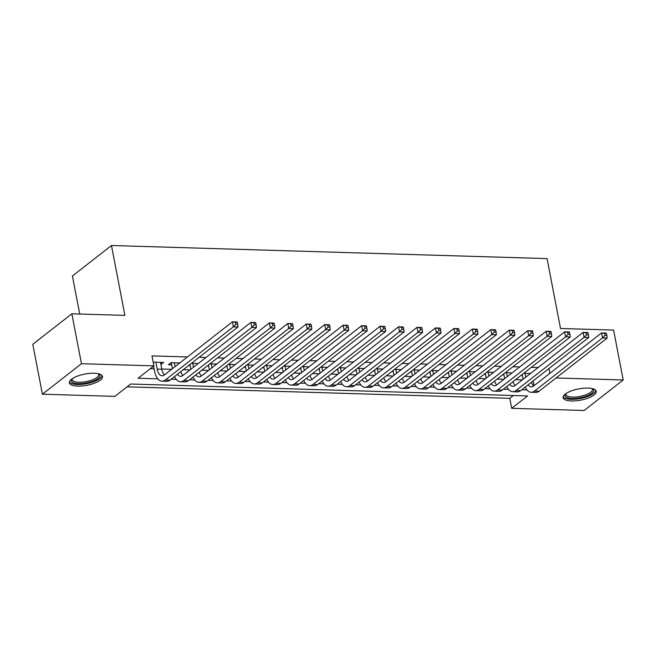 <?xml version="1.0" encoding="UTF-8"?>
<svg xmlns="http://www.w3.org/2000/svg" width="656" height="656" viewBox="0 0 656 656"><rect width="100%" height="100%" fill="white"/><g stroke="black" fill="none" stroke-linecap="round" stroke-linejoin="round"><path stroke-width="0.98" d="M94.161 373.248A16.851 5.707 -10.9 0 1 102.484 376.487A16.851 5.707 -10.9 0 1 94.718 383.104A16.851 5.707 -10.9 0 1 77.695 386.105A16.851 5.707 -10.9 0 1 69.38 382.866A16.851 5.707 -10.9 0 1 77.146 376.249A16.851 5.707 -10.9 0 1 94.161 373.248M587.915 388.09A16.851 5.707 -10.9 0 1 596.23 391.329A16.851 5.707 -10.9 0 1 588.465 397.946A16.851 5.707 -10.9 0 1 571.45 400.947A16.851 5.707 -10.9 0 1 563.135 397.7A16.851 5.707 -10.9 0 1 570.892 391.091A16.851 5.707 -10.9 0 1 587.915 388.09M79.729 314.027L72.414 276.012L111.454 245.508L547.063 258.603L560.519 328.484L613.59 330.075L623.2 379.988L584.152 410.492L511.705 408.311L527.539 395.945L130.692 384.014L114.857 396.38L42.41 394.207L81.459 363.703L153.906 365.884L138.08 378.25L157.801 378.84M127.092 386.827L509.786 398.331L511.705 408.311M81.459 363.703L71.848 313.789L32.8 344.293L42.41 394.207M160.9 364.515L163.713 362.456L153.184 362.145M179.793 362.94L171.101 362.678L168.461 364.744L171.692 364.843M198.251 363.498L191.486 363.293M216.71 364.055L209.945 363.85M235.168 364.605L228.403 364.4M253.626 365.162L246.861 364.957M272.084 365.72L265.319 365.515M290.542 366.269L283.777 366.064M309.001 366.827L302.236 366.622M327.459 367.385L320.694 367.18M345.917 367.934L339.152 367.729M364.375 368.492L357.61 368.287M382.833 369.041L376.068 368.844M401.292 369.599L394.527 369.394M419.75 370.156L412.985 369.951M438.208 370.706L431.443 370.509M456.666 371.263L449.901 371.058M475.124 371.821L468.359 371.616M493.583 372.37L486.818 372.173M512.041 372.928L505.276 372.723M509.786 398.331L513.377 395.519M538.15 367.508L531.385 367.303M519.691 366.95L512.926 366.745M501.233 366.401L494.468 366.196M482.775 365.843L476.01 365.638M464.317 365.285L457.552 365.08M445.859 364.736L439.094 364.531M427.4 364.178L420.635 363.973M408.942 363.621L402.177 363.424M390.484 363.071L383.719 362.866M372.026 362.514L365.261 362.309M353.568 361.956L346.803 361.759M335.109 361.407L328.344 361.202M316.651 360.849L309.886 360.644M298.193 360.292L291.428 360.095M279.735 359.742L272.97 359.537M261.277 359.185L254.512 358.98M242.818 358.627L236.053 358.43M224.36 358.078L217.595 357.873M205.902 357.52L199.137 357.315M187.444 356.962L151.987 355.896L153.906 365.884M150.314 368.688L154.103 368.803M161.77 369.033L171.618 369.328M183.311 369.681L190.076 369.886M201.769 370.238L208.534 370.443M220.227 370.796L226.992 370.993M238.686 371.345L245.451 371.55M257.144 371.903L263.909 372.108M275.602 372.46L282.367 372.657M294.06 373.01L300.825 373.215M312.518 373.567L319.283 373.772M330.977 374.117L337.742 374.322M349.435 374.674L356.192 374.879M367.885 375.232L374.65 375.437M386.343 375.781L393.108 375.986M404.801 376.339L411.566 376.544M423.259 376.897L430.024 377.102M441.718 377.446L448.483 377.651M460.176 378.004L466.941 378.209M478.634 378.561L485.399 378.766M497.092 379.111L503.857 379.316M515.55 379.668L522.315 379.873M530.499 373.485L523.734 373.28M521.094 375.339L522.389 375.38M502.635 374.789L503.931 374.822M484.177 374.232L485.473 374.273M465.719 373.674L467.015 373.715M447.261 373.125L448.556 373.157M428.803 372.567L430.098 372.608M410.344 372.009L411.64 372.05M391.886 371.46L393.182 371.493M373.428 370.902L374.724 370.943M354.97 370.345L356.265 370.386M336.512 369.795L337.807 369.828M318.053 369.238L319.349 369.279M299.595 368.68L300.891 368.721M281.137 368.131L282.433 368.164M262.679 367.573L263.983 367.614M244.221 367.016L245.524 367.057M225.762 366.466L227.066 366.499M207.304 365.909L208.608 365.95M188.846 365.351L190.15 365.392M71.848 313.789L124.911 315.388L111.454 245.508M548.965 368.541L549.884 373.313M556.067 377.971L623.2 379.988M171.077 379.242L176.259 379.398M189.535 379.791L194.717 379.947M207.993 380.349L213.175 380.505M226.451 380.906L231.634 381.062M244.909 381.456L250.092 381.612M263.368 382.013L268.55 382.169M281.826 382.571L287.008 382.727M300.284 383.12L305.466 383.276M318.734 383.678L323.925 383.834M337.192 384.236L342.383 384.391M355.65 384.785L360.841 384.941M374.109 385.343L379.299 385.498M392.567 385.9L397.757 386.056M411.025 386.45L416.216 386.605M429.483 387.007L434.674 387.163M447.941 387.565L453.132 387.721M466.4 388.114L471.59 388.27M484.858 388.672L490.048 388.828M503.316 389.229L508.507 389.385M521.774 389.779L526.965 389.935M533.139 380.906L534.058 385.679M529.818 373.461L529.909 373.936M511.36 372.911L511.45 373.387M492.902 372.354L492.992 372.829M474.444 371.796L474.534 372.272M455.986 371.247L456.084 371.722M437.527 370.689L437.626 371.165M419.069 370.132L419.168 370.607M400.611 369.582L400.709 370.058M382.153 369.025L382.251 369.5M363.695 368.467L363.793 368.943M345.245 367.918L345.335 368.393M326.786 367.36L326.877 367.836M308.328 366.802L308.418 367.286M289.87 366.253L289.96 366.729M271.412 365.695L271.502 366.171M252.954 365.138L253.044 365.622M234.495 364.588L234.586 365.064M216.037 364.031L216.127 364.506M197.579 363.473L197.669 363.957M179.121 362.924L179.211 363.399M160.663 362.366L161.073 364.523M525.03 373.321L525.768 377.175M529.646 373.461L529.761 374.059M523.135 379.234L522.217 374.469M531.45 382.227A10.799 5.609 -88.3 0 0 533.648 385.999M528.137 384.81A10.799 5.609 -88.3 0 0 531.311 386.884A10.799 5.609 -88.3 0 0 533.558 386.064L601.568 332.936L606.185 333.076L606.464 333.461L604.619 333.404L604.996 335.405L606.849 335.454L606.464 333.461M606.849 335.454L607.144 338.07L539.125 391.197A16.203 8.413 91.7 0 1 535.755 392.419L531.147 392.28A16.203 8.413 91.7 0 1 525.218 387.097M607.144 338.07L602.536 337.93L534.517 391.058A16.203 8.413 91.7 0 1 531.147 392.28M604.996 335.405L602.536 337.93L601.568 332.936L604.619 333.404M592.499 388.664A14.588 4.936 -10.9 0 1 588.981 395.01A14.588 4.936 -10.9 0 1 572.253 398.487A14.588 4.936 -10.9 0 1 565.603 393.838M566.005 393.559A13.505 4.567 169.1 0 0 565.923 394.477A13.505 4.567 169.1 0 0 572.581 397.077A13.505 4.567 169.1 0 0 586.218 394.666A13.505 4.567 169.1 0 0 592.442 389.369A13.505 4.567 169.1 0 0 592.024 388.549M563.184 396.732A16.744 5.666 169.1 0 0 571.196 399.307A16.744 5.666 169.1 0 0 595.828 390.451M98.753 373.822A14.588 4.936 -10.9 0 1 99.974 375.617A14.588 4.936 -10.9 0 1 85.682 383.088A14.588 4.936 -10.9 0 1 71.274 380.537A14.588 4.936 -10.9 0 1 71.857 379.004M72.25 378.717A13.505 4.567 169.1 0 0 72.144 379.357A13.505 4.567 169.1 0 0 72.168 379.635A13.505 4.567 169.1 0 0 85.895 381.644A13.505 4.567 169.1 0 0 98.72 374.806A13.505 4.567 169.1 0 0 98.695 374.527A13.505 4.567 169.1 0 0 98.277 373.707M69.429 381.899A16.744 5.666 169.1 0 0 86.699 383.645A16.744 5.666 169.1 0 0 102.074 375.609M506.571 372.764L507.309 376.618M511.188 372.903L511.303 373.502M504.677 378.684L503.759 373.912M512.992 381.669A10.799 5.609 -88.3 0 0 515.19 385.441M509.679 384.26A10.799 5.609 -88.3 0 0 512.853 386.327A10.799 5.609 -88.3 0 0 515.099 385.515L583.11 332.387L587.727 332.526L588.006 332.904L586.161 332.854L586.546 334.847L588.391 334.904L588.006 332.904M588.391 334.904L588.686 337.512L520.675 390.64A16.203 8.413 91.7 0 1 517.305 391.87L512.689 391.73A16.203 8.413 91.7 0 1 506.76 386.54M588.686 337.512L584.078 337.373L516.059 390.5A16.203 8.413 91.7 0 1 512.689 391.73M586.546 334.847L584.078 337.373L583.11 332.387L586.161 332.854M488.113 372.206L488.851 376.068M492.73 372.346L492.845 372.952M486.219 378.127L485.301 373.354M494.534 381.111A10.799 5.609 -88.3 0 0 496.731 384.892M491.221 383.703A10.799 5.609 -88.3 0 0 494.394 385.777A10.799 5.609 -88.3 0 0 496.641 384.957L564.652 331.829L569.269 331.969L569.547 332.354L567.702 332.297L568.088 334.289L569.933 334.347L569.547 332.354M569.933 334.347L570.228 336.963L502.217 390.09A16.203 8.413 91.7 0 1 498.847 391.312L494.23 391.173A16.203 8.413 91.7 0 1 488.302 385.982M570.228 336.963L565.62 336.823L497.601 389.951A16.203 8.413 91.7 0 1 494.23 391.173M568.088 334.289L565.62 336.823L564.652 331.829L567.702 332.297M469.655 371.657L470.393 375.511M474.272 371.796L474.386 372.395M467.761 377.569L466.842 372.805M476.076 380.562A10.799 5.609 -88.3 0 0 478.273 384.334M472.763 383.145A10.799 5.609 -88.3 0 0 475.936 385.22A10.799 5.609 -88.3 0 0 478.183 384.4L546.194 331.272L550.81 331.411L551.089 331.797L549.244 331.739L549.63 333.74L551.475 333.797L551.089 331.797M551.475 333.797L551.77 336.405L483.759 389.533A16.203 8.413 91.7 0 1 480.389 390.755L475.772 390.615A16.203 8.413 91.7 0 1 469.844 385.433M551.77 336.405L547.161 336.266L479.142 389.393A16.203 8.413 91.7 0 1 475.772 390.615M549.63 333.74L547.161 336.266L546.194 331.272L549.244 331.739M451.197 371.099L451.943 374.953M455.813 371.239L455.928 371.837M449.303 377.02L448.384 372.247M457.617 380.004A10.799 5.609 -88.3 0 0 459.815 383.776M454.305 382.596A10.799 5.609 -88.3 0 0 457.478 384.662A10.799 5.609 -88.3 0 0 459.725 383.85L527.736 330.722L532.352 330.862L532.631 331.239L530.786 331.19L531.171 333.182L533.016 333.24L532.631 331.239M533.016 333.24L533.312 335.847L465.301 388.975A16.203 8.413 91.7 0 1 461.931 390.205L457.314 390.066A16.203 8.413 91.7 0 1 451.385 384.875M533.312 335.847L528.703 335.708L460.684 388.836A16.203 8.413 91.7 0 1 457.314 390.066M531.171 333.182L528.703 335.708L527.736 330.722L530.786 331.19M432.739 370.542L433.485 374.404M437.355 370.681L437.47 371.288M430.844 376.462L429.926 371.69M439.159 379.447A10.799 5.609 -88.3 0 0 441.357 383.227M435.846 382.038A10.799 5.609 -88.3 0 0 439.02 384.113A10.799 5.609 -88.3 0 0 441.267 383.293L509.277 330.165L513.894 330.304L514.173 330.69L512.328 330.632L512.713 332.625L514.558 332.682L514.173 330.69M514.558 332.682L514.853 335.298L446.843 388.426A16.203 8.413 91.7 0 1 443.472 389.648L438.856 389.508A16.203 8.413 91.7 0 1 432.927 384.318M514.853 335.298L510.245 335.159L442.226 388.286A16.203 8.413 91.7 0 1 438.856 389.508M512.713 332.625L510.245 335.159L509.277 330.165L512.328 330.632M414.28 369.992L415.027 373.846M418.897 370.132L419.012 370.73M412.386 375.904L411.468 371.14M420.701 378.897A10.799 5.609 -88.3 0 0 422.899 382.669M417.388 381.48A10.799 5.609 -88.3 0 0 420.562 383.555A10.799 5.609 -88.3 0 0 422.808 382.735L490.819 329.607L495.436 329.747L495.715 330.132L493.87 330.075L494.255 332.075L496.1 332.133L495.715 330.132M496.1 332.133L496.395 334.74L428.384 387.868A16.203 8.413 91.7 0 1 425.014 389.09L420.398 388.951A16.203 8.413 91.7 0 1 414.469 383.768M496.395 334.74L491.787 334.601L423.768 387.729A16.203 8.413 91.7 0 1 420.398 388.951M494.255 332.075L491.787 334.601L490.819 329.607L493.87 330.075M395.822 369.435L396.568 373.289M400.439 369.574L400.554 370.173M393.928 375.355L393.01 370.583M402.243 378.34A10.799 5.609 -88.3 0 0 404.44 382.112M398.93 380.931A10.799 5.609 -88.3 0 0 402.103 382.997A10.799 5.609 -88.3 0 0 404.35 382.186L472.369 329.058L476.978 329.197L477.256 329.574L475.411 329.525L475.797 331.518L477.642 331.575L477.256 329.574M477.642 331.575L477.937 334.183L409.926 387.311A16.203 8.413 91.7 0 1 406.556 388.541L401.939 388.401A16.203 8.413 91.7 0 1 396.011 383.211M477.937 334.183L473.329 334.043L405.31 387.171A16.203 8.413 91.7 0 1 401.939 388.401M475.797 331.518L473.329 334.043L472.369 329.058L475.411 329.525M377.364 368.877L378.11 372.739M381.981 369.016L382.095 369.623M375.47 374.797L374.551 370.025M383.785 377.782A10.799 5.609 -88.3 0 0 385.982 381.562M380.472 380.373A10.799 5.609 -88.3 0 0 383.645 382.448A10.799 5.609 -88.3 0 0 385.892 381.628L453.911 328.5L458.519 328.64L458.798 329.025L456.953 328.968L457.339 330.96L459.184 331.018L458.798 329.025M459.184 331.018L459.487 333.633L391.468 386.761A16.203 8.413 91.7 0 1 388.098 387.983L383.481 387.844A16.203 8.413 91.7 0 1 377.553 382.653M459.487 333.633L454.87 333.494L386.851 386.622A16.203 8.413 91.7 0 1 383.481 387.844M457.339 330.96L454.87 333.494L453.911 328.5L456.953 328.968M358.906 368.328L359.652 372.182M363.522 368.467L363.637 369.066M357.012 374.24L356.093 369.476M365.326 377.233A10.799 5.609 -88.3 0 0 367.524 381.005M362.014 379.816A10.799 5.609 -88.3 0 0 365.187 381.89A10.799 5.609 -88.3 0 0 367.434 381.07L435.453 327.943L440.061 328.082L440.34 328.467L438.495 328.41L438.88 330.411L440.725 330.468L440.34 328.467M440.725 330.468L441.029 333.076L373.01 386.204A16.203 8.413 91.7 0 1 369.64 387.425L365.023 387.286A16.203 8.413 91.7 0 1 359.094 382.104M441.029 333.076L436.412 332.936L368.393 386.064A16.203 8.413 91.7 0 1 365.023 387.286M438.88 330.411L436.412 332.936L435.453 327.943L438.495 328.41M340.448 367.77L341.194 371.624M345.064 367.909L345.179 368.508M338.553 373.69L337.635 368.918M346.868 376.675A10.799 5.609 -88.3 0 0 349.066 380.447M343.555 379.266A10.799 5.609 -88.3 0 0 346.729 381.333A10.799 5.609 -88.3 0 0 348.976 380.521L416.995 327.393L421.603 327.533L421.882 327.91L420.037 327.861L420.422 329.853L422.267 329.911L421.882 327.91M422.267 329.911L422.571 332.518L354.552 385.646A16.203 8.413 91.7 0 1 351.181 386.876L346.565 386.737A16.203 8.413 91.7 0 1 340.636 381.546M422.571 332.518L417.954 332.379L349.935 385.515A16.203 8.413 91.7 0 1 346.565 386.737M420.422 329.853L417.954 332.379L416.995 327.393L420.037 327.861M321.989 367.212L322.736 371.075M326.606 367.352L326.721 367.959M320.095 373.133L319.177 368.36M328.41 376.118A10.799 5.609 -88.3 0 0 330.608 379.898M325.097 378.709A10.799 5.609 -88.3 0 0 328.271 380.783A10.799 5.609 -88.3 0 0 330.517 379.963L398.536 326.836L403.145 326.975L403.424 327.36L401.579 327.303L401.964 329.296L403.809 329.353L403.424 327.36M403.809 329.353L404.112 331.969L336.093 385.097A16.203 8.413 91.7 0 1 332.723 386.318L328.107 386.179A16.203 8.413 91.7 0 1 322.178 380.988M404.112 331.969L399.496 331.829L331.477 384.957A16.203 8.413 91.7 0 1 328.107 386.179M401.964 329.296L399.496 331.829L398.536 326.836L401.579 327.303M303.531 366.663L304.277 370.517M308.148 366.802L308.263 367.401M301.637 372.575L300.719 367.811M309.952 375.568A10.799 5.609 -88.3 0 0 312.149 379.34M306.639 378.151A10.799 5.609 -88.3 0 0 309.812 380.226A10.799 5.609 -88.3 0 0 312.059 379.414L380.078 326.278L384.687 326.417L384.965 326.803L383.12 326.745L383.506 328.746L385.351 328.804L384.965 326.803M385.351 328.804L385.654 331.411L317.635 384.539A16.203 8.413 91.7 0 1 314.265 385.761L309.648 385.621A16.203 8.413 91.7 0 1 303.72 380.439M385.654 331.411L381.038 331.272L313.019 384.4A16.203 8.413 91.7 0 1 309.648 385.621M383.506 328.746L381.038 331.272L380.078 326.278L383.12 326.745M285.073 366.105L285.819 369.959M289.69 366.245L289.804 366.843M283.179 372.026L282.26 367.253M291.494 375.011A10.799 5.609 -88.3 0 0 293.691 378.783M288.181 377.602A10.799 5.609 -88.3 0 0 291.354 379.668A10.799 5.609 -88.3 0 0 293.601 378.856L361.62 325.729L366.228 325.868L366.507 326.245L364.662 326.196L365.048 328.189L366.893 328.246L366.507 326.245M366.893 328.246L367.196 330.854L299.177 383.981A16.203 8.413 91.7 0 1 295.807 385.211L291.19 385.072A16.203 8.413 91.7 0 1 285.262 379.881M367.196 330.854L362.579 330.714L294.56 383.85A16.203 8.413 91.7 0 1 291.19 385.072M365.048 328.189L362.579 330.714L361.62 325.729L364.662 326.196M266.615 365.548L267.361 369.41M271.231 365.687L271.346 366.294M264.721 371.468L263.802 366.696M273.035 374.453A10.799 5.609 -88.3 0 0 275.233 378.233M269.723 377.044A10.799 5.609 -88.3 0 0 272.896 379.119A10.799 5.609 -88.3 0 0 275.143 378.299L343.162 325.171L347.77 325.31L348.049 325.696L346.204 325.638L346.589 327.639L348.434 327.688L348.049 325.696M348.434 327.688L348.738 330.304L280.719 383.432A16.203 8.413 91.7 0 1 277.349 384.654L272.732 384.514A16.203 8.413 91.7 0 1 266.803 379.324M348.738 330.304L344.121 330.165L276.102 383.293A16.203 8.413 91.7 0 1 272.732 384.514M346.589 327.639L344.121 330.165L343.162 325.171L346.204 325.638M248.157 364.998L248.903 368.852M252.773 365.138L252.888 365.736M246.262 370.911L245.344 366.146M254.577 373.904A10.799 5.609 -88.3 0 0 256.775 377.676M251.264 376.495A10.799 5.609 -88.3 0 0 254.438 378.561A10.799 5.609 -88.3 0 0 256.685 377.749L324.704 324.613L329.32 324.753L329.591 325.138L327.746 325.081L328.131 327.082L329.976 327.139L329.591 325.138M329.976 327.139L330.28 329.747L262.261 382.874A16.203 8.413 91.7 0 1 258.89 384.096L254.274 383.965A16.203 8.413 91.7 0 1 248.345 378.774M330.28 329.747L325.663 329.607L257.644 382.735A16.203 8.413 91.7 0 1 254.274 383.965M328.131 327.082L325.663 329.607L324.704 324.613L327.746 325.081M229.698 364.441L230.445 368.295M234.315 364.58L234.43 365.179M227.804 370.361L226.886 365.589M236.119 373.346A10.799 5.609 -88.3 0 0 238.317 377.118M232.806 375.937A10.799 5.609 -88.3 0 0 235.98 378.004A10.799 5.609 -88.3 0 0 238.226 377.192L306.245 324.064L310.862 324.203L311.133 324.581L309.288 324.531L309.673 326.524L311.518 326.581L311.133 324.581M311.518 326.581L311.821 329.189L243.802 382.317A16.203 8.413 91.7 0 1 240.432 383.547L235.816 383.407A16.203 8.413 91.7 0 1 229.887 378.217M311.821 329.189L307.205 329.05L239.186 382.186A16.203 8.413 91.7 0 1 235.816 383.407M309.673 326.524L307.205 329.05L306.245 324.064L309.288 324.531M211.24 363.891L211.986 367.745M215.857 364.023L215.972 364.629M209.346 369.804L208.428 365.031M217.661 372.797A10.799 5.609 -88.3 0 0 219.858 376.569M214.348 375.38A10.799 5.609 -88.3 0 0 217.521 377.454A10.799 5.609 -88.3 0 0 219.768 376.634L287.787 323.506L292.404 323.646L292.674 324.031L290.829 323.974L291.215 325.975L293.06 326.024L292.674 324.031M293.06 326.024L293.363 328.64L225.344 381.767A16.203 8.413 91.7 0 1 221.974 382.989L217.357 382.85A16.203 8.413 91.7 0 1 211.429 377.659M293.363 328.64L288.747 328.5L220.728 381.628A16.203 8.413 91.7 0 1 217.357 382.85M291.215 325.975L288.747 328.5L287.787 323.506L290.829 323.974M192.782 363.334L193.528 367.188M197.399 363.473L197.513 364.072M190.888 369.246L189.969 364.482M199.203 372.239A10.799 5.609 -88.3 0 0 201.4 376.011M195.89 374.83A10.799 5.609 -88.3 0 0 199.063 376.897A10.799 5.609 -88.3 0 0 201.31 376.085L269.329 322.949L273.946 323.088L274.216 323.474L272.371 323.416L272.757 325.417L274.602 325.474L274.216 323.474M274.602 325.474L274.905 328.082L206.886 381.21A16.203 8.413 91.7 0 1 203.516 382.432L198.899 382.3A16.203 8.413 91.7 0 1 192.971 377.11M274.905 328.082L270.288 327.943L202.269 381.07A16.203 8.413 91.7 0 1 198.899 382.3M272.757 325.417L270.288 327.943L269.329 322.949L272.371 323.416M174.324 362.776L175.07 366.63M178.94 362.916L179.055 363.514M172.43 368.697L171.224 362.686M180.744 371.681A10.799 5.609 -88.3 0 0 182.942 375.453M177.432 374.273A10.799 5.609 -88.3 0 0 180.605 376.339A10.799 5.609 -88.3 0 0 182.852 375.527L250.871 322.399L255.487 322.539L255.758 322.924L253.913 322.867L254.298 324.859L256.143 324.917L255.758 322.924M256.143 324.917L256.447 327.524L188.428 380.652A16.203 8.413 91.7 0 1 185.058 381.882L180.441 381.743A16.203 8.413 91.7 0 1 174.512 376.552M256.447 327.524L251.83 327.385L183.811 380.521A16.203 8.413 91.7 0 1 180.441 381.743M254.298 324.859L251.83 327.385L250.871 322.399L253.913 322.867M155.866 362.227L157.194 369.115A10.799 5.609 -88.3 0 0 162.147 375.79A10.799 5.609 -88.3 0 0 164.394 374.97L232.413 321.842L237.029 321.981L237.3 322.367L235.455 322.309L235.84 324.31L237.685 324.359L237.3 322.367M160.482 362.358L161.811 369.246A10.799 5.609 -88.3 0 0 164.484 374.904M237.685 324.359L237.989 326.975L233.372 326.836L165.353 379.963A16.203 8.413 91.7 0 1 161.983 381.185A16.203 8.413 91.7 0 1 154.554 371.173L153.586 366.13M237.989 326.975L169.97 380.103A16.203 8.413 91.7 0 1 166.599 381.325L161.983 381.185M235.84 324.31L233.372 326.836L232.413 321.842L235.455 322.309M539.125 391.197L534.517 391.058M520.675 390.64L516.059 390.5M502.217 390.09L497.601 389.951M483.759 389.533L479.142 389.393M465.301 388.975L460.684 388.836M446.843 388.426L442.226 388.286M428.384 387.868L423.768 387.729M409.926 387.311L405.31 387.171M391.468 386.761L386.851 386.622M373.01 386.204L368.393 386.064M354.552 385.646L349.935 385.515M336.093 385.097L331.477 384.957M317.635 384.539L313.019 384.4M299.177 383.981L294.56 383.85M280.719 383.432L276.102 383.293M262.261 382.874L257.644 382.735M243.802 382.317L239.186 382.186M225.344 381.767L220.728 381.628M206.886 381.21L202.269 381.07M188.428 380.652L183.811 380.521M161.811 369.246L157.194 369.115M169.97 380.103L165.353 379.963"/></g></svg>
